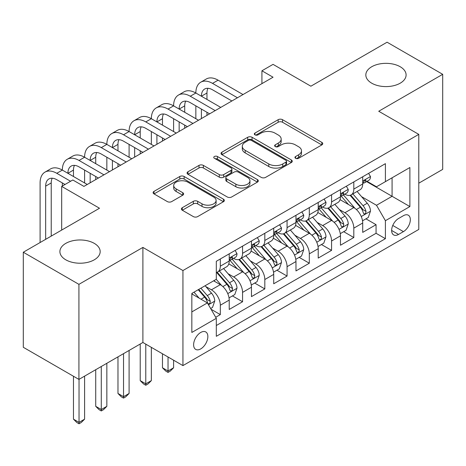 <?xml version="1.0" encoding="UTF-8"?>
<svg xmlns="http://www.w3.org/2000/svg" width="466" height="466" viewBox="0 0 466 466"><rect width="100%" height="100%" fill="white"/><g stroke="black" fill="none" stroke-linecap="round" stroke-linejoin="round"><path stroke-width="0.7" d="M295.584 158.306A2.161 1.247 0 0 0 298.642 158.306L321.843 144.909A3.087 1.782 0 0 0 322.752 143.65A3.087 1.782 0 0 0 321.843 142.386L282.536 119.692A3.087 1.782 0 0 0 278.167 119.692L254.96 133.09A2.161 1.247 0 0 0 254.331 133.969A2.161 1.247 0 0 0 254.96 134.855A2.161 1.247 0 0 0 258.018 134.855L261.024 133.119A9.885 5.709 0 0 1 274.998 133.119L278.278 135.012A9.885 5.709 0 0 1 281.173 139.049A9.885 5.709 0 0 1 278.278 143.079L275.272 144.815A2.161 1.247 0 0 0 274.637 145.695A2.161 1.247 0 0 0 275.272 146.58A2.161 1.247 0 0 0 278.33 146.58L281.336 144.844A9.885 5.709 0 0 1 295.31 144.844L298.584 146.738A9.885 5.709 0 0 1 301.479 150.774A9.885 5.709 0 0 1 298.584 154.805L295.584 156.541A2.161 1.247 0 0 0 294.949 157.426A2.161 1.247 0 0 0 295.584 158.306L295.584 156.541M94.278 243.369A20.137 11.627 0 0 0 72.329 240.852A20.137 11.627 0 0 0 59.898 251.593A20.137 11.627 0 0 0 65.793 259.812A20.137 11.627 0 0 0 87.742 262.335A20.137 11.627 0 0 0 100.173 251.593A20.137 11.627 0 0 0 94.278 243.369M400.207 66.743A20.137 11.627 0 0 0 378.258 64.226A20.137 11.627 0 0 0 365.827 74.968A20.137 11.627 0 0 0 371.722 83.187A20.137 11.627 0 0 0 393.671 85.709A20.137 11.627 0 0 0 406.102 74.968A20.137 11.627 0 0 0 400.207 66.743M200.741 348.9A10.071 5.813 120 0 0 207.318 340.023A10.071 5.813 120 0 0 205.774 331.955A10.071 5.813 120 0 0 200.741 332.456A10.071 5.813 120 0 0 194.159 341.328A10.071 5.813 120 0 0 195.703 349.395A10.071 5.813 120 0 0 200.741 348.9M182.293 207.702A3.087 1.782 0 0 0 181.391 208.96A3.087 1.782 0 0 0 182.293 210.224L193.32 216.591A3.087 1.782 0 0 0 197.689 216.591L223.459 201.714A3.087 1.782 0 0 0 224.362 200.45A3.087 1.782 0 0 0 223.459 199.192L184.146 176.498A3.087 1.782 0 0 0 179.783 176.498L154.013 191.375A3.087 1.782 0 0 0 153.104 192.633A3.087 1.782 0 0 0 154.013 193.897L167.335 201.586A3.087 1.782 0 0 0 171.698 201.586L182.73 195.219A3.087 1.782 0 0 0 183.633 193.955A3.087 1.782 0 0 0 182.73 192.697L176.125 188.881A8.26 4.771 0 0 1 173.702 185.509A8.26 4.771 0 0 1 178.804 181.105A8.26 4.771 0 0 1 187.804 182.136L213.684 197.077A8.26 4.771 0 0 1 216.108 200.45A8.26 4.771 0 0 1 211.005 204.859A8.26 4.771 0 0 1 201.999 203.823L197.689 201.335A3.087 1.782 0 0 0 193.32 201.335L182.293 207.702L182.293 210.224M418.783 183.19L442.7 169.379L442.7 74.321L387.077 42.208L310.874 86.204L273.047 64.366L261.927 70.791L273.047 77.216L83.927 186.4L72.807 179.981L61.681 186.4L61.681 230.076M78.923 284.347L78.923 379.406L142.893 342.475L142.893 247.417L78.923 284.347L23.3 252.234L99.503 208.238L61.681 186.4M142.893 247.417L182.94 270.542L418.783 134.377L418.783 229.435L182.94 365.6L182.94 270.542M442.7 74.321L378.736 111.252L418.783 134.377M261.24 177.377A3.087 1.782 0 0 0 265.608 177.377L291.378 162.5A3.087 1.782 0 0 0 292.281 161.236A3.087 1.782 0 0 0 291.378 159.978L252.071 137.284A3.087 1.782 0 0 0 247.702 137.284L221.933 152.161A3.087 1.782 0 0 0 221.024 153.419A3.087 1.782 0 0 0 221.933 154.683L261.24 177.377M215.257 158.772A2.161 1.247 0 0 1 217.453 159.081L217.453 156.512L257.418 179.585A3.087 1.782 0 0 1 258.321 180.843A3.087 1.782 0 0 1 257.418 182.107L231.649 196.984A3.087 1.782 0 0 1 227.28 196.984L187.973 174.29L187.973 171.768A3.087 1.782 0 0 0 187.064 173.026A3.087 1.782 0 0 0 187.973 174.29M187.973 171.768L198.999 165.401A3.087 1.782 0 0 1 203.368 165.401L219.311 174.604A3.087 1.782 0 0 0 223.68 174.604L230.996 170.381A3.087 1.782 0 0 0 231.899 169.117A3.087 1.782 0 0 0 230.996 167.859L214.395 158.277A2.161 1.247 0 0 1 213.76 157.392A2.161 1.247 0 0 1 215.1 156.238A2.161 1.247 0 0 1 217.453 156.512M78.923 379.406L23.3 347.292L23.3 252.234M215.7 317.264L220.319 314.602L211.086 309.273M205.832 286.584L211.418 289.811A12.588 7.264 60 0 1 220.319 305.224L229.22 300.087L229.22 309.465L242.565 301.752L232.441 295.91M228.084 273.74L233.67 276.961A12.588 7.264 60 0 1 242.565 292.38L251.465 287.237L251.465 296.615L264.816 288.908L254.692 283.066M250.329 260.89L255.916 264.117A12.588 7.264 60 0 1 264.816 279.53L273.717 274.392L273.717 283.771L287.068 276.064L276.944 270.222M272.581 248.046L278.167 251.273A12.588 7.264 60 0 1 287.068 266.686L295.968 261.548L295.968 270.927L309.313 263.22L299.189 257.372M294.827 235.202L300.413 238.429A12.588 7.264 60 0 1 309.313 253.842L318.214 248.704L318.214 258.082L331.565 250.37L321.441 244.528M317.078 222.358L322.664 225.579A12.588 7.264 60 0 1 331.565 240.998L340.465 235.86L340.465 245.233L353.816 237.526L353.816 228.148A12.588 7.264 -120 0 0 344.916 212.735L339.33 209.508M343.692 231.684L353.816 237.526M229.22 300.087A12.588 7.264 -120 0 0 220.319 284.668L213.644 280.817M251.465 287.237A12.588 7.264 -120 0 0 242.565 271.824L228.806 263.878M273.717 274.392A12.588 7.264 -120 0 0 264.816 258.98L251.058 251.034M295.968 261.548A12.588 7.264 -120 0 0 287.068 246.135L273.309 238.19M318.214 248.704A12.588 7.264 -120 0 0 309.313 233.285L295.555 225.346M340.465 235.86A12.588 7.264 -120 0 0 331.565 220.441L317.806 212.496M403.428 215.688L398.535 218.513A9.757 5.633 120 0 0 392.162 227.111A9.757 5.633 120 0 0 393.659 234.928A9.757 5.633 120 0 0 398.535 234.445L403.428 231.619A9.757 5.633 120 0 0 409.8 223.022A9.757 5.633 120 0 0 408.309 215.205A9.757 5.633 120 0 0 403.428 215.688M191.841 311.905L207.411 302.912L216.311 318.325L216.311 336.312L385.405 238.685L385.405 220.698L376.511 205.285L361.575 196.664M216.311 318.325L191.841 332.456L191.841 293.405L216.311 279.274L216.311 261.292L385.405 163.665L385.405 181.647L409.882 167.521L409.882 206.572L385.405 220.698M233.553 258.397L233.67 258.467A12.588 7.264 60 0 0 239.961 259.09L248.861 253.953A12.588 7.264 -120 0 0 251.465 248.186L251.465 240.992M255.799 245.553L255.916 245.617A12.588 7.264 60 0 0 262.212 246.24L271.107 241.103A12.588 7.264 -120 0 0 273.717 235.342L273.717 228.148M278.051 232.709L278.167 232.773A12.588 7.264 60 0 0 284.458 233.396L293.359 228.258A12.588 7.264 -120 0 0 295.968 222.498L295.968 215.304M300.296 219.859L300.413 219.929A12.588 7.264 60 0 0 306.71 220.552L315.61 215.414A12.588 7.264 -120 0 0 318.214 209.653L318.214 202.46M322.548 207.015L322.664 207.085A12.588 7.264 60 0 0 328.955 207.708L337.856 202.57A12.588 7.264 -120 0 0 340.465 196.803L340.465 189.61M216.311 325.518L376.062 233.291L376.062 224.682L362.711 232.388L362.711 223.01A12.588 7.264 -120 0 0 353.816 207.597L340.052 199.652M344.799 194.171L344.916 194.235A12.588 7.264 -120 0 0 351.207 194.858A12.588 7.264 -120 0 0 353.816 189.097L353.816 181.903M351.207 194.858L360.107 189.72A12.588 7.264 -120 0 0 362.711 183.959L362.711 176.765M220.319 258.98L220.319 266.173A12.588 7.264 60 0 1 217.709 271.934A12.588 7.264 60 0 1 216.311 272.441M217.709 271.934L226.61 266.797A12.588 7.264 -120 0 0 229.22 261.036L229.22 253.842M242.565 246.135L242.565 253.329A12.588 7.264 60 0 1 239.961 259.09M264.816 233.285L264.816 240.479A12.588 7.264 60 0 1 262.212 246.24M287.068 220.441L287.068 227.635A12.588 7.264 60 0 1 284.458 233.396M309.313 207.597L309.313 214.791A12.588 7.264 60 0 1 306.71 220.552M331.565 194.753L331.565 201.947A12.588 7.264 60 0 1 328.955 207.708M331.565 240.998L331.565 250.37M309.313 253.842L309.313 263.22M287.068 266.686L287.068 276.064M264.816 279.53L264.816 288.908M242.565 292.38L242.565 301.752M220.319 305.224L220.319 314.602M207.411 302.912L191.841 293.918M376.511 205.285L392.081 196.291L392.081 177.796L409.882 167.521M366.602 181.583L409.882 206.572M367.045 181.326L376.511 186.784L385.405 181.647M142.893 342.475L182.94 365.6M261.927 70.791L261.927 83.635M365.938 218.839L376.062 224.682M376.062 233.291L385.405 238.685M296.446 158.609L298.584 157.374A9.885 5.709 0 0 0 301.479 153.343L301.479 150.774M281.173 139.049L281.173 141.617A9.885 5.709 0 0 1 278.278 145.648L276.134 146.883M321.802 144.932L282.536 122.261A3.087 1.782 0 0 0 278.167 122.261L255.828 135.157M291.337 162.523L252.071 139.852A3.087 1.782 0 0 0 247.702 139.852L221.973 154.706M285.92 162.121A2.161 1.247 0 0 0 286.555 161.236A2.161 1.247 0 0 0 285.92 160.356L251.413 140.435A2.161 1.247 0 0 0 248.355 140.435L245.192 142.264A9.885 5.709 0 0 0 242.297 146.295A9.885 5.709 0 0 0 245.192 150.332L268.777 163.95A9.885 5.709 0 0 0 282.751 163.95L285.92 162.121L285.92 164.69A2.161 1.247 0 0 0 286.555 163.805L286.555 161.236M242.297 146.295L242.297 148.864A9.885 5.709 0 0 0 245.192 152.9L245.192 150.332M285.92 164.69L282.751 166.519A9.885 5.709 0 0 1 268.777 166.519L245.192 152.9M188.014 174.313L198.999 167.97L198.999 165.401M231.899 169.117L231.899 171.686A3.087 1.782 0 0 1 230.996 172.95L223.68 177.173A3.087 1.782 0 0 1 219.311 177.173L203.368 167.97A3.087 1.782 0 0 0 198.999 167.97M217.453 159.081L257.378 182.13M235.854 184.157A8.26 4.771 0 0 0 244.854 185.188A8.26 4.771 0 0 0 249.957 180.779A8.26 4.771 0 0 0 247.539 177.406L238.417 172.146A3.087 1.782 0 0 0 234.049 172.146L226.732 176.369A3.087 1.782 0 0 0 225.829 177.628A3.087 1.782 0 0 0 226.732 178.892L235.854 184.157L235.854 186.726A8.26 4.771 0 0 0 244.854 187.757A8.26 4.771 0 0 0 249.957 183.354L249.957 180.779M225.829 177.628L225.829 180.196A3.087 1.782 0 0 0 226.732 181.46L226.732 178.892M235.854 186.726L226.732 181.46M216.108 200.45L216.108 203.019A8.26 4.771 0 0 1 211.005 207.428A8.26 4.771 0 0 1 201.999 206.391L197.689 203.904A3.087 1.782 0 0 0 193.32 203.904L182.334 210.248M173.702 185.509L173.702 188.078A8.26 4.771 0 0 0 176.125 191.45L176.125 188.881M182.689 195.242L176.125 191.45M223.418 201.737L184.146 179.066A3.087 1.782 0 0 0 179.783 179.066L154.054 193.92M362.525 220.808L368.274 217.488L370.499 211.063A8.336 4.811 -120 0 0 367.255 203.234L357.09 191.468M355.051 208.413L343.43 194.957M348.44 204.492L341.695 196.687A19.98 11.534 -120 0 0 341.077 195.988M350.071 195.312L360.358 207.219A8.336 4.811 60 0 1 363.329 212.962L363.934 213.952L365.064 213.789L365.816 212.875L365.996 211.418A8.336 4.811 -120 0 0 363.026 205.675L352.861 193.908M350.677 195.12L361.727 207.912A4.246 2.452 60 0 1 362.798 209.572L365.996 211.418M368.612 173.364L370.499 176.637A8.336 4.811 60 0 1 368.775 180.33L364.546 182.765A8.336 4.811 -120 0 0 365.996 180.849L365.822 180.109L364.779 180.313L363.329 182.387A8.336 4.811 60 0 1 362.711 183.575M40.099 242.536L40.099 182.934A23.597 13.625 60 0 1 44.986 172.129L50.549 168.919A23.597 13.625 60 0 1 62.345 170.09A23.597 13.625 60 0 1 67.238 159.285L72.795 156.075A23.597 13.625 60 0 1 84.596 157.24A23.597 13.625 60 0 1 89.484 146.441L95.047 143.225A23.597 13.625 60 0 1 106.848 144.396A23.597 13.625 60 0 1 111.735 133.591L117.298 130.381A23.597 13.625 60 0 1 129.094 131.552A23.597 13.625 60 0 1 133.981 120.746L139.544 117.537A23.597 13.625 60 0 1 151.345 118.708A23.597 13.625 60 0 1 156.232 107.902L161.795 104.693A23.597 13.625 60 0 1 173.597 105.858A23.597 13.625 60 0 1 178.484 95.058L184.047 91.843A23.597 13.625 60 0 1 195.842 93.014A23.597 13.625 60 0 1 200.73 82.214L206.292 78.999A23.597 13.625 60 0 1 218.094 80.169L243.013 94.557M200.73 82.214A23.597 13.625 60 0 1 212.531 83.379L237.45 97.767M362.991 183.161L363.026 183.161A8.336 4.811 -120 0 0 364.546 182.765M231.887 100.976L212.531 89.804A15.733 9.081 -120 0 0 204.667 89.023A15.733 9.081 -120 0 0 201.405 96.223L206.968 93.014L206.968 99.439M207.953 88.295A15.733 9.081 -120 0 0 206.968 93.014M201.405 109.073L201.405 118.574M206.968 112.283L206.968 115.364M195.842 118.708L195.842 105.858M340.279 233.652L346.028 230.332L348.248 223.913A8.336 4.811 -120 0 0 345.003 216.078L334.838 204.312M332.8 221.257L321.185 207.807M326.188 217.337L319.449 209.531A19.98 11.534 -120 0 0 318.826 208.838M327.825 208.156L338.106 220.063A8.336 4.811 60 0 1 341.077 225.806L341.689 226.796L342.813 226.639L343.564 225.719L343.751 224.268A8.336 4.811 -120 0 0 340.774 218.519L330.61 206.753M328.431 207.964L339.475 220.756A4.246 2.452 60 0 1 340.547 222.416L343.751 224.268M318.028 246.497L323.777 243.182L326.002 236.757A8.336 4.811 -120 0 0 322.752 228.928L312.587 217.156M310.554 234.101L298.933 220.651M303.943 230.187L297.197 222.375A19.98 11.534 -120 0 0 296.58 221.682M305.574 221.006L315.855 232.907A8.336 4.811 60 0 1 318.831 238.65L319.437 239.641L320.561 239.483L321.319 238.569L321.499 237.112A8.336 4.811 -120 0 0 318.528 231.369L308.364 219.597M306.179 220.808L317.23 233.6A4.246 2.452 60 0 1 318.295 235.26L321.499 237.112M295.776 259.346L301.525 256.026L303.75 249.601A8.336 4.811 -120 0 0 300.506 241.772L290.341 230M288.303 246.945L276.682 233.495M281.691 243.031L274.946 235.225A19.98 11.534 -120 0 0 274.328 234.526M283.328 233.85L293.609 245.757A8.336 4.811 60 0 1 296.58 251.5L297.186 252.485L298.316 252.327L299.067 251.413L299.248 249.957A8.336 4.811 -120 0 0 296.277 244.213L286.112 232.441M283.928 233.652L294.978 246.444A4.246 2.452 60 0 1 296.05 248.11L299.248 249.957M168.034 356.991L168.034 370.994L173.597 367.785L173.597 360.201M173.597 367.785L170.259 371.122L168.034 372.41L165.809 371.122L162.471 367.785L162.471 353.781M162.471 367.785L168.034 370.994L168.034 372.41M273.53 272.191L279.28 268.87L281.505 262.445A8.336 4.811 -120 0 0 278.254 254.617L268.09 242.85M266.051 259.795L254.436 246.339M259.44 255.875L252.7 248.069A19.98 11.534 -120 0 0 252.077 247.37M261.077 246.695L271.358 258.601A8.336 4.811 60 0 1 274.328 264.344L274.94 265.335L276.064 265.171L276.821 264.257L277.002 262.801A8.336 4.811 -120 0 0 274.025 257.057L263.861 245.291M261.682 246.502L272.726 259.294A4.246 2.452 60 0 1 273.798 260.954L277.002 262.801M145.782 344.147L145.782 383.838L151.345 380.629L151.345 347.356M151.345 380.629L148.007 383.967L145.782 385.254L143.557 383.967L140.219 380.629L140.219 344.019M140.219 380.629L145.782 383.838L145.782 385.254M346.36 186.208L348.248 189.481A8.336 4.811 60 0 1 346.523 193.174L342.294 195.615A8.336 4.811 -120 0 0 343.751 193.693L343.576 192.953L342.533 193.163L341.077 195.237A8.336 4.811 60 0 1 340.465 196.419M178.484 95.058A23.597 13.625 60 0 1 190.279 96.223L195.842 93.014L220.762 107.401M190.279 96.223L215.199 110.611M340.745 196.005L340.774 196.005A8.336 4.811 -120 0 0 342.294 195.615M209.636 113.826L190.279 102.648A15.733 9.081 -120 0 0 182.416 101.868A15.733 9.081 -120 0 0 179.154 109.073L184.717 105.858L184.717 112.283M185.707 101.145A15.733 9.081 -120 0 0 184.717 105.858M179.154 121.917L179.154 131.424M184.717 125.127L184.717 128.208M173.597 131.552L173.597 118.708M324.109 199.052L326.002 202.331A8.336 4.811 60 0 1 324.278 206.019L320.049 208.459A8.336 4.811 -120 0 0 321.499 206.537L321.324 205.797L320.282 206.007L318.831 208.081A8.336 4.811 60 0 1 318.214 209.269M156.232 107.902A23.597 13.625 60 0 1 168.034 109.073L173.597 105.858L198.516 120.245M168.034 109.073L192.953 123.455M318.494 208.85L318.528 208.85A8.336 4.811 -120 0 0 320.049 208.459M187.39 126.67L168.034 115.492A15.733 9.081 -120 0 0 160.164 114.718A15.733 9.081 -120 0 0 156.908 121.917L162.471 118.708L162.471 125.127M163.455 113.989A15.733 9.081 -120 0 0 162.471 118.708M156.908 134.761L156.908 144.268M162.471 137.971L162.471 141.058M151.345 144.396L151.345 131.552M301.863 211.902L303.75 215.175A8.336 4.811 60 0 1 302.026 218.863L297.797 221.303A8.336 4.811 -120 0 0 299.248 219.387L299.073 218.647L298.03 218.851L296.58 220.925A8.336 4.811 60 0 1 295.968 222.113M133.981 120.746A23.597 13.625 60 0 1 145.782 121.917L151.345 118.708L176.265 133.09M145.782 121.917L170.702 136.305M296.242 221.694L296.277 221.694A8.336 4.811 -120 0 0 297.797 221.303M165.139 139.515L145.782 128.342A15.733 9.081 -120 0 0 137.919 127.562A15.733 9.081 -120 0 0 134.657 134.761L140.219 131.552L140.219 137.971M141.204 126.834A15.733 9.081 -120 0 0 140.219 131.552M134.657 147.606L134.657 157.112M140.219 150.821L140.219 153.902M129.094 157.24L129.094 144.396M279.612 224.746L281.505 228.02A8.336 4.811 60 0 1 279.775 231.707L275.552 234.148A8.336 4.811 -120 0 0 277.002 232.231L276.827 231.491L275.785 231.695L274.328 233.769A8.336 4.811 60 0 1 273.717 234.957M111.735 133.591A23.597 13.625 60 0 1 123.531 134.761L129.094 131.552L154.013 145.94M123.531 134.761L148.45 149.149M273.996 234.544L274.025 234.544A8.336 4.811 -120 0 0 275.552 234.148M142.887 152.359L123.531 141.186A15.733 9.081 -120 0 0 115.667 140.406A15.733 9.081 -120 0 0 112.411 147.606L117.974 144.396L117.974 150.821M118.958 139.678A15.733 9.081 -120 0 0 117.974 144.396M112.411 160.455L112.411 169.956M117.974 163.665L117.974 166.746M106.848 170.09L106.848 157.24M251.279 285.035L257.028 281.714L259.253 275.29A8.336 4.811 -120 0 0 256.009 267.461L245.838 255.694M243.805 272.639L232.185 259.183M237.194 268.719L230.449 260.913A19.98 11.534 -120 0 0 229.831 260.22M238.825 259.539L249.106 271.445A8.336 4.811 60 0 1 252.083 277.188L252.689 278.179L253.813 278.021L254.57 277.101L254.751 275.651A8.336 4.811 -120 0 0 251.78 269.901L241.615 258.135M239.431 259.346L250.481 272.138A4.246 2.452 60 0 1 251.553 273.798L254.751 275.651M123.531 353.653L123.531 396.688L129.094 393.473L129.094 350.438M129.094 393.473L125.756 396.816L123.531 398.098L121.306 396.816L117.974 393.473L117.974 356.863M117.974 393.473L123.531 396.688L123.531 398.098M257.36 237.59L259.253 240.864A8.336 4.811 60 0 1 257.529 244.557L253.3 246.997A8.336 4.811 -120 0 0 254.751 245.075L254.576 244.335L253.533 244.545L252.083 246.619A8.336 4.811 60 0 1 251.465 247.801M89.484 146.441A23.597 13.625 60 0 1 101.285 147.606L106.848 144.396L131.767 158.784M101.285 147.606L126.204 161.993M251.745 247.388L251.78 247.388A8.336 4.811 -120 0 0 253.3 246.997M120.642 165.209L101.285 154.03A15.733 9.081 -120 0 0 93.416 153.25A15.733 9.081 -120 0 0 90.159 160.455L95.722 157.24L95.722 163.665M96.707 152.528A15.733 9.081 -120 0 0 95.722 157.24M90.159 173.3L90.159 182.806M95.722 176.509L95.722 179.591M84.596 182.934L84.596 170.09M229.033 297.879L234.782 294.559L237.002 288.139A8.336 4.811 -120 0 0 233.757 280.311L223.593 268.538M221.554 285.483L216.23 279.32M214.942 281.569L214.08 280.567M216.579 272.389L226.86 284.289A8.336 4.811 60 0 1 229.831 290.033L230.437 291.023L231.567 290.866L232.318 289.951L232.505 288.495A8.336 4.811 -120 0 0 229.528 282.751L219.364 270.979M217.179 272.191L228.229 284.982A4.246 2.452 60 0 1 229.301 286.642L232.505 288.495M101.285 366.497L101.285 409.532L106.848 406.323L106.848 363.288M106.848 406.323L103.51 409.661L101.285 410.942L99.06 409.661L95.722 406.323L95.722 369.707M95.722 406.323L101.285 409.532L101.285 410.942M235.114 250.434L237.002 253.714A8.336 4.811 60 0 1 235.278 257.401L231.049 259.842A8.336 4.811 -120 0 0 232.505 257.919L232.324 257.18L231.287 257.389L229.831 259.463A8.336 4.811 60 0 1 229.22 260.651M67.238 159.285A23.597 13.625 60 0 1 79.034 160.455L84.596 157.24L109.516 171.628M79.034 160.455L103.953 174.837M229.493 260.232L229.528 260.232A8.336 4.811 -120 0 0 231.049 259.842M98.39 178.053L79.034 166.875A15.733 9.081 -120 0 0 71.17 166.094A15.733 9.081 -120 0 0 67.908 173.3L73.471 170.09L73.471 176.509M74.455 165.372A15.733 9.081 -120 0 0 73.471 170.09M62.345 186.016L62.345 182.934M210.638 308.498L212.531 307.409L214.756 300.984A8.336 4.811 -120 0 0 211.506 293.155L205.11 285.745M199.133 298.129L193.984 292.165M192.691 294.413L191.841 293.423M198.207 289.724L204.609 297.139A8.336 4.811 60 0 1 207.586 302.883L208.191 303.867L209.316 303.71L210.073 302.795L210.253 301.339A8.336 4.811 -120 0 0 207.283 295.595L200.881 288.186M198.726 289.427L205.984 297.826A4.246 2.452 60 0 1 207.05 299.492L210.253 301.339M79.034 379.341L79.034 422.377L84.596 419.167L84.596 376.132M84.596 419.167L81.259 422.505L79.034 423.792L76.808 422.505L73.471 419.167L73.471 376.26M73.471 419.167L79.034 422.377L79.034 423.792M44.986 172.129A23.597 13.625 60 0 1 56.788 173.3L62.345 170.09L87.264 184.472M56.788 173.3L70.582 181.262M65.019 184.472L56.788 179.719A15.733 9.081 -120 0 0 48.918 178.944A15.733 9.081 -120 0 0 45.662 186.144L45.662 239.326M52.209 178.216A15.733 9.081 -120 0 0 51.225 182.934L51.225 236.111M211.418 289.811L220.319 284.668M233.67 276.961L242.565 271.824M255.916 264.117L264.816 258.98M278.167 251.273L287.068 246.135M300.413 238.429L309.313 233.285M322.664 225.579L331.565 220.441M344.916 212.735L353.816 207.597M353.816 189.097L362.711 183.959M220.319 266.173L229.22 261.036M242.565 253.329L251.465 248.186M264.816 240.479L273.717 235.342M287.068 227.635L295.968 222.498M309.313 214.791L318.214 209.653M331.565 201.947L340.465 196.803M353.816 228.148L362.711 223.01M392.762 225.457L403.428 231.619M391.638 230.46L398.535 234.445M298.584 157.374L298.584 154.805M275.272 146.58L275.272 144.815M278.278 145.648L278.278 143.079M254.96 134.855L254.96 133.09M278.167 122.261L278.167 119.692M282.536 122.261L282.536 119.692M321.843 144.909L321.843 142.386M221.933 154.683L221.933 152.161M247.702 139.852L247.702 137.284M252.071 139.852L252.071 137.284M291.378 162.5L291.378 159.978M268.777 166.519L268.777 163.95M282.751 166.519L282.751 163.95M203.368 167.97L203.368 165.401M219.311 177.173L219.311 174.604M223.68 177.173L223.68 174.604M230.996 172.95L230.996 170.381M257.418 182.107L257.418 179.585M193.32 203.904L193.32 201.335M197.689 203.904L197.689 201.335M201.999 206.391L201.999 203.823M182.73 195.219L182.73 192.697M154.013 193.897L154.013 191.375M179.783 179.066L179.783 176.498M184.146 179.066L184.146 176.498M223.459 201.714L223.459 199.192M361.255 216.533L370.447 211.226M363.026 205.675L367.255 203.234M356.379 209.514L360.358 207.219M370.447 176.544L362.711 181.006M218.094 80.169L212.531 83.379M364.925 180.225L365.996 180.849M339.003 229.377L348.195 224.07M340.774 218.519L345.003 216.078M334.128 222.358L338.106 220.063M316.758 242.221L325.944 236.914M318.528 231.369L322.752 228.928M311.882 235.208L315.855 232.907M294.506 255.071L303.698 249.764M296.277 244.213L300.506 241.772M289.631 248.052L293.609 245.757M272.255 267.915L281.447 262.608M274.025 257.057L278.254 254.617M267.379 260.896L271.358 258.601M348.195 189.388L340.465 193.85M342.673 193.07L343.751 193.693M325.944 202.232L318.214 206.7M320.422 205.92L321.499 206.537M303.698 215.076L295.968 219.544M298.176 218.764L299.248 219.387M281.447 227.926L273.717 232.388M275.924 231.608L277.002 232.231M250.009 280.759L259.201 275.453M251.78 269.901L256.009 267.461M245.133 273.74L249.106 271.445M259.201 240.771L251.465 245.233M253.673 244.452L254.751 245.075M227.757 293.603L236.949 288.297M229.528 282.751L233.757 280.311M222.882 286.584L226.86 284.289M236.949 253.615L229.22 258.077M231.427 257.302L232.505 257.919M208.471 304.741L214.698 301.147M207.283 295.595L211.506 293.155M201.009 299.213L204.609 297.139M51.225 182.934L45.662 186.144"/></g></svg>
